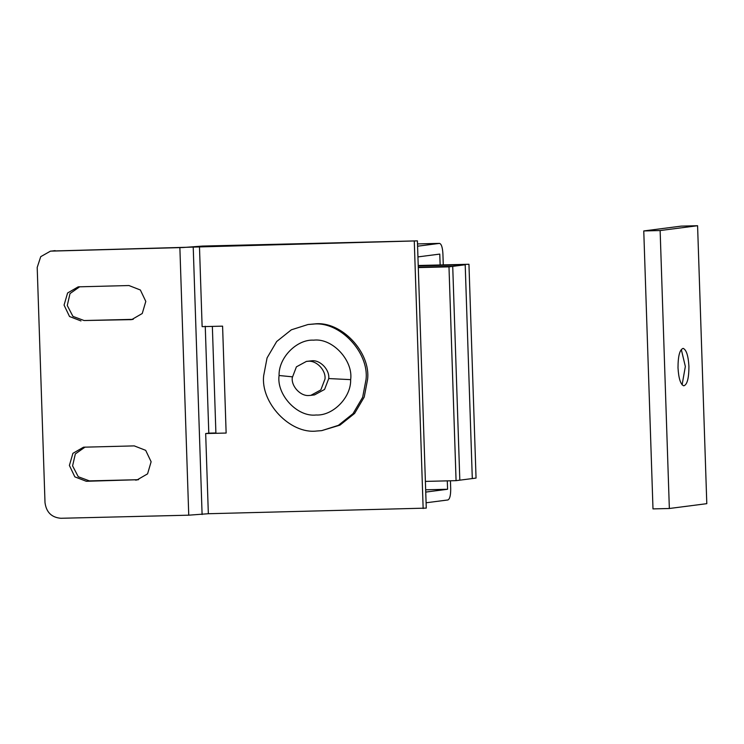 <?xml version="1.0" encoding="UTF-8"?>
<svg xmlns="http://www.w3.org/2000/svg" width="744" height="744" viewBox="0 0 744 744"><rect width="100%" height="100%" fill="white"/><g stroke="black" fill="none" stroke-linecap="round" stroke-linejoin="round"><path stroke-width="1.12" d="M418.277 267.198L452.724 266.361L459.82 480.168L456.072 480.652L448.985 266.845L465.205 264.752L472.301 478.559L459.82 480.168L452.724 266.361L418.277 267.198M418.295 267.589L448.985 266.845M425.382 481.396L456.072 480.652M310.815 395.362L314.563 394.878L324.579 389.438L328.736 378.547C329.797 369.898 320.32 359.752 311.801 360.793L306.435 361.398L296.41 366.839L292.252 377.729C291.192 386.378 300.678 396.524 309.188 395.483L310.815 395.362L320.841 389.921L324.998 379.031C326.058 370.382 316.572 360.236 308.053 361.277L306.435 361.398M328.736 378.557L350.657 379.645C353.363 360.598 332.531 337.841 313.624 340.157C297.051 339.134 278.535 357.483 279.074 375.506C276.368 394.543 297.2 417.31 316.107 414.994C332.67 416.008 351.196 397.668 350.657 379.645M292.299 376.817L279.074 375.506M313.094 324.124L308.025 324.514L291.36 329.806L276.694 341.505L267.077 357.883L263.702 375.553C260.391 402.578 290.03 434.291 316.637 431.027L321.706 430.637L338.371 425.345L353.037 413.645L362.654 397.268L366.02 379.598C369.34 352.572 339.701 320.859 313.094 324.124M321.706 430.637L339.934 425.14L354.6 413.441L364.216 397.073L367.583 379.403C370.903 352.368 341.264 320.664 314.656 323.919L308.025 324.514M418.24 265.896L468.953 264.269L476.048 478.076L472.301 478.559L465.205 264.752L418.24 265.896M682.109 384.843L685.345 366.494L681.346 349.661M683.178 348.397C679.756 349.41 678.035 355.883 678.007 367.815C678.64 378.464 680.555 384.462 683.755 385.82C687.177 384.806 688.898 378.333 688.925 366.401C688.293 355.753 686.377 349.754 683.178 348.397L683.011 348.387M681.216 226.12L643.765 230.947L652.99 508.896L669.349 508.496L706.8 503.669L697.584 225.72L681.216 226.12M697.584 225.72L660.133 230.547L643.765 230.947M660.133 230.547L669.349 508.496M212.356 326.402L215.909 433.306L226.139 433.055L222.586 326.151L212.356 326.402M450.436 480.791L450.706 488.864C450.724 495.337 449.795 499.038 447.935 499.959L426.098 502.777L425.735 492.082L447.581 489.264L425.661 489.794M443.275 264.892L442.903 253.676C442.503 247.213 441.341 243.781 439.425 243.39L417.505 243.92L439.527 243.381L417.579 246.208L417.942 256.903L439.778 254.085L440.141 264.966M447.302 480.866L447.581 489.264M85.086 447.079L75.339 453.914L72.587 465.865L78.26 476.737L89.41 480.884L138.542 479.694L86.295 481.284L74.846 476.867L69.387 465.446L72.921 453.329L83.514 447.2L134.255 445.889L145.685 450.343L151.125 461.754L147.572 473.854L136.989 479.973L135.399 480.094M79.766 286.728L70.02 293.555L67.267 305.505L72.94 316.377L84.091 320.534L133.222 319.343M80.966 320.934L69.517 316.507L64.068 305.087L67.602 292.978L78.194 286.849L128.945 285.538L140.365 289.993L145.805 301.413L142.253 313.503L131.669 319.622L84.091 320.534M50.49 251.137L182.996 247.529L202.591 246.069L417.403 240.861L52.015 251.026L50.49 251.137L40.734 256.661L37.2 267.431L45.003 502.619C46.295 512.263 51.587 517.48 60.878 518.28L188.744 515.183L179.881 247.929M417.403 240.861L426.275 508.115L208.339 513.723L188.744 515.183M205.251 326.244L208.794 433.148L205.679 433.547L226.139 433.055L222.586 326.151L202.126 326.644L199.466 246.469M208.339 513.723L205.679 433.547M423.15 508.524L414.287 241.27M208.794 433.148L215.89 432.971M418.221 265.496L468.953 264.269M86.295 481.284L89.41 480.884M130.07 319.743L133.185 319.343M202.098 514.532L193.226 247.278M55.13 250.626L52.015 251.026"/></g></svg>
